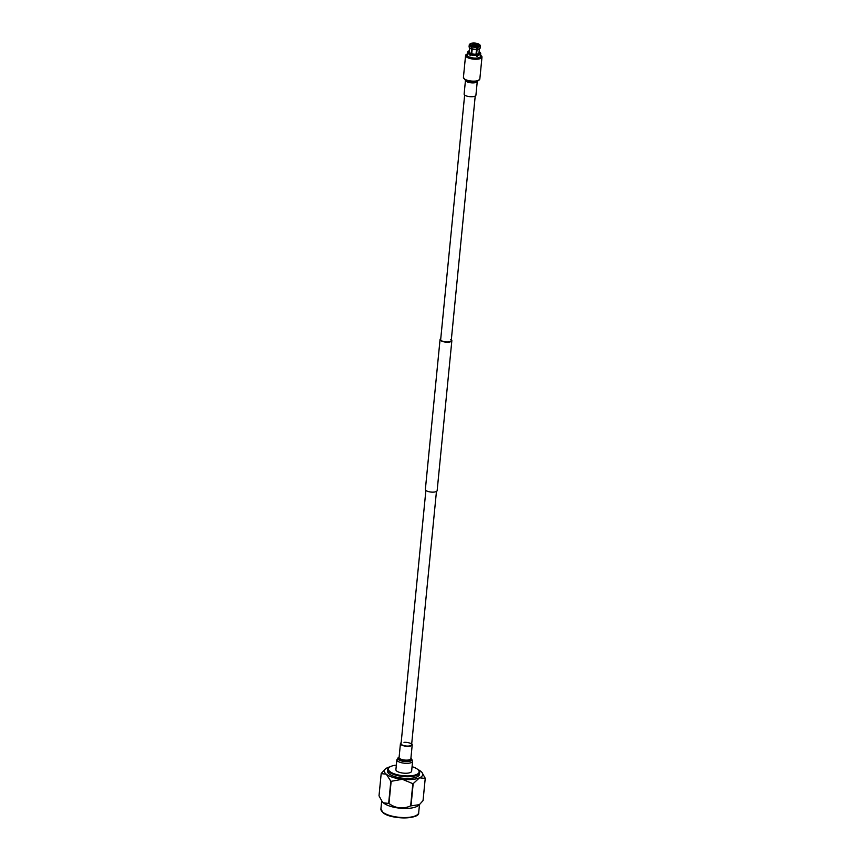 <?xml version="1.0" encoding="UTF-8"?>
<svg xmlns="http://www.w3.org/2000/svg" width="861" height="861" viewBox="0 0 861 861"><rect width="100%" height="100%" fill="white"/><g stroke="black" fill="none" stroke-linecap="round" stroke-linejoin="round"><path stroke-width="1.29" d="M464.649 95.011L440.671 339.568A5.306 1.83 5.6 0 0 441.219 340.493A5.306 1.83 5.6 0 0 447.074 341.978A5.306 1.83 5.6 0 0 451.239 340.612A5.306 1.83 5.6 0 0 450.69 339.686M440.757 338.674A5.93 2.045 5.6 0 0 440.057 339.514A5.93 2.045 5.6 0 0 440.671 340.536A5.93 2.045 5.6 0 0 447.203 342.194A5.93 2.045 5.6 0 0 451.853 340.665A5.93 2.045 5.6 0 0 451.325 339.708M440.057 339.514L425.356 489.457A5.93 2.045 5.6 0 0 425.969 490.49A5.93 2.045 5.6 0 0 432.502 492.148A5.93 2.045 5.6 0 0 437.151 490.619L451.853 340.665M396.34 765.128A15.433 5.306 5.6 0 0 389.667 767.097A15.433 5.306 5.6 0 0 389.99 771.617A15.433 5.306 5.6 0 0 409.75 775.869A15.433 5.306 5.6 0 0 418.242 769.895A15.433 5.306 5.6 0 0 417.531 769.26A15.433 5.306 5.6 0 0 412.064 766.667M418.242 769.895L418.758 770.455A16.047 5.521 -174.4 0 1 419.673 772.575A16.047 5.521 -174.4 0 1 407.081 776.73A16.047 5.521 -174.4 0 1 389.387 772.242A16.047 5.521 -174.4 0 1 387.73 769.443A16.047 5.521 -174.4 0 1 389.043 767.538L389.667 767.097M419.393 804.658L418.478 805.455A18.985 6.533 -174.4 0 1 401.764 808.339A18.985 6.533 -174.4 0 1 383.758 803.141A18.985 6.533 -174.4 0 1 382.521 801.935L383.511 802.829L388.645 803.431A22.16 7.631 5.6 0 0 388.978 803.528C395.769 808.457 403.002 809.243 410.654 805.885A22.16 7.631 5.6 0 0 411.009 805.853L419.393 804.658L423.042 800.622A22.16 7.631 5.6 0 0 423.074 800.482L425.248 778.258A22.16 7.631 -174.4 0 1 425.226 778.398L419.522 777.817A19.286 6.64 5.6 0 0 421.998 772.5A19.286 6.64 5.6 0 0 420.749 771.273A19.286 6.64 5.6 0 0 417.876 769.54M419.673 772.575L419.501 774.308A16.047 5.521 -174.4 0 1 406.909 778.452A16.047 5.521 -174.4 0 1 389.215 773.964A16.047 5.521 -174.4 0 1 387.568 771.176L387.73 769.443M390.087 766.817A19.286 6.64 5.6 0 0 387.547 767.668A19.286 6.64 5.6 0 0 385.47 768.916A19.286 6.64 5.6 0 0 386.32 774.211A19.286 6.64 5.6 0 0 402.302 779.291A19.286 6.64 5.6 0 0 419.522 777.817L413.183 783.628A22.16 7.631 -174.4 0 1 412.828 783.661L402.302 779.291L391.152 781.314A22.16 7.631 -174.4 0 1 390.829 781.207L386.32 774.211L381.186 773.619A22.16 7.631 -174.4 0 1 381.219 773.479L385.254 769.11M421.998 772.5L425.248 778.258M381.186 773.619L379.012 795.833L381.993 801.247M390.829 781.207L388.645 803.431M412.828 783.661L410.654 805.885M388.978 803.528L391.152 781.314M425.226 778.398L423.042 800.622M411.009 805.853L413.183 783.628M475.972 45.278L473.819 45.364M473.615 45.149L476.155 44.933L473.582 45.116M476.488 44.901C474.669 44.406 473.604 44.503 473.292 45.181C475.1 45.676 476.165 45.579 476.488 44.901L476.488 46.311A4.262 1.464 -174.4 0 1 472.818 45.913L472.409 46.085A5.005 1.722 5.6 0 0 476.833 46.569L477.059 47.366A5.618 1.937 -174.4 0 1 472.011 46.817L471.828 48.711A5.618 1.937 5.6 0 0 476.865 49.26L477.059 47.366M473.076 45.977L473.292 45.181M472.409 46.096L472.312 45.751A4.262 1.464 -174.4 0 1 471.107 45.138A4.262 1.464 -174.4 0 1 470.913 44.955A4.262 1.464 -174.4 0 1 470.666 44.46L470.892 44.718A4.014 1.378 5.6 0 0 471.032 45.073M472.614 45.999L472.84 43.674A4.014 1.378 5.6 0 0 470.935 44.503L470.902 44.794M476.607 46.386L476.843 43.997A4.014 1.378 5.6 0 0 473.399 43.62L473.281 44.815M477.349 44.159L477.511 43.868A4.262 1.464 -174.4 0 1 479.146 45.159L478.877 45.364A4.014 1.378 5.6 0 0 478.468 44.729A4.014 1.378 5.6 0 0 477.349 44.159L477.145 46.257M476.155 54.243A4.014 1.378 5.6 0 0 476.025 54.2A4.854 1.668 -174.4 0 1 471.731 53.748L470.59 55.717A6.662 2.292 -174.4 0 1 470.074 55.556L470.171 54.62A6.662 2.292 -174.4 0 1 468.147 53.619A6.662 2.292 -174.4 0 1 467.458 52.499L467.372 53.425A6.662 2.292 -174.4 0 1 467.372 53.382A6.662 2.292 -174.4 0 1 467.415 53.21M480.546 55.61L480.944 56.03A7.631 2.626 -174.4 0 1 481.374 57.041A7.631 2.626 -174.4 0 1 475.39 59.011A7.631 2.626 -174.4 0 1 466.974 56.88A7.631 2.626 -174.4 0 1 466.188 55.556A7.631 2.626 -174.4 0 1 466.813 54.641L467.286 54.308A7.017 2.411 5.6 0 0 467.577 56.256A7.017 2.411 5.6 0 0 476.381 58.193A7.017 2.411 5.6 0 0 480.546 55.621M479.114 51.638A6.221 2.142 -174.4 0 1 479.706 52.026A6.221 2.142 -174.4 0 1 480.212 52.564L480.578 53.178A6.662 2.292 -174.4 0 1 480.729 53.726L480.47 56.374A6.662 2.292 -174.4 0 1 475.24 58.096A6.662 2.292 -174.4 0 1 467.889 56.223A6.662 2.292 -174.4 0 1 467.211 55.072L467.372 53.382M480.621 54.652L480.632 54.652A6.662 2.292 -174.4 0 1 480.632 54.684A6.662 2.292 -174.4 0 1 480.599 54.856L480.686 53.931A6.662 2.292 -174.4 0 1 477.306 55.405L477.22 56.331A6.662 2.292 -174.4 0 1 476.671 56.374L476.757 55.448A6.662 2.292 -174.4 0 1 470.676 54.792M479.868 44.955A5.618 1.937 -174.4 0 1 480.126 45.192A5.618 1.937 -174.4 0 1 480.449 45.891L479.889 45.246A5.005 1.722 5.6 0 0 479.599 44.632A5.005 1.722 5.6 0 0 479.373 44.428A5.005 1.722 5.6 0 0 477.92 43.696L477.511 43.868M470.171 54.62L471.225 53.586L471.602 48.98A5.005 1.722 -174.4 0 1 470.149 48.248A5.005 1.722 -174.4 0 1 469.923 48.033A5.005 1.722 -174.4 0 1 469.751 47.818L469.32 52.08L467.458 52.499M469.073 46.785A5.618 1.937 5.6 0 0 469.396 47.484A5.618 1.937 5.6 0 0 469.654 47.721A5.618 1.937 5.6 0 0 471.311 48.55L471.505 46.655A5.618 1.937 -174.4 0 1 469.256 44.89L469.073 46.785M470.472 53.909A6.221 2.142 -174.4 0 1 467.953 51.94M467.48 52.467L467.501 52.284A6.662 2.292 -174.4 0 1 467.727 51.918L468.201 51.391A6.221 2.142 -174.4 0 1 469.449 50.691M467.501 52.284L467.997 51.725A6.221 2.142 -174.4 0 1 468.201 51.391M471.225 53.586A4.854 1.668 -174.4 0 1 469.32 52.08M467.997 51.725L469.342 51.875M469.277 44.869L469.299 44.675A5.618 1.937 -174.4 0 1 469.719 44.169L470.343 43.728A5.005 1.722 5.6 0 0 469.966 44.169L469.299 44.675M469.256 44.89L469.934 44.374A5.005 1.722 5.6 0 0 471.903 45.924L471.505 46.655M469.934 44.374L470.666 44.46M470.935 44.503L470.709 44.245A4.262 1.464 -174.4 0 1 472.754 43.351L472.431 43.093A5.005 1.722 5.6 0 0 470.343 43.728M470.709 44.245L469.966 44.169M480.212 52.564A6.221 2.142 -174.4 0 1 480.352 53.07L480.729 53.726M480.686 53.931L480.309 53.274A6.221 2.142 -174.4 0 1 477.177 54.641L477.306 55.405M479.394 48.786L478.996 52.919L480.352 53.07M480.309 53.274L478.953 53.134A4.854 1.668 -174.4 0 1 476.574 54.168L477.177 54.641M478.953 53.134L479.373 48.808M479.792 48.507A5.618 1.937 5.6 0 0 480.223 48.001L480.406 46.096A5.618 1.937 -174.4 0 1 477.607 47.312L477.414 49.217A5.618 1.937 5.6 0 0 479.792 48.507L479.179 48.948A5.005 1.722 -174.4 0 1 477.091 49.572L476.574 54.168M480.449 45.891L480.255 47.785M479.889 45.246L479.146 45.159M477.607 47.312L477.392 46.526A5.005 1.722 5.6 0 0 479.846 45.45L480.406 46.096M478.662 45.816A4.014 1.378 5.6 0 0 478.845 45.579L479.846 45.45M479.114 45.375A4.262 1.464 -174.4 0 1 478.802 45.73A4.262 1.464 -174.4 0 1 477.059 46.268L476.897 46.774M476.757 55.448L476.628 54.684A6.221 2.142 -174.4 0 1 470.978 54.071M476.628 54.684L476.025 54.211L476.467 49.626M472.183 49.163L471.731 53.748M476.865 49.26L476.542 49.626A5.005 1.722 -174.4 0 1 472.108 49.142L471.828 48.711M472.011 46.817L472.409 46.085M473.399 43.62L473.302 43.308A4.262 1.464 -174.4 0 1 476.994 43.707L476.843 43.997M473.302 43.308L472.98 43.05A5.005 1.722 5.6 0 1 477.403 43.534L476.994 43.707M476.155 54.318L476.617 49.529M472.108 49.142L471.656 53.78M470.623 55.308L470.074 55.556M411.709 743.807A5.93 2.045 -174.4 0 1 412.225 744.776A5.93 2.045 -174.4 0 1 408.953 746.261A5.93 2.045 -174.4 0 1 400.44 743.613A5.93 2.045 -174.4 0 1 401.14 742.774M403.992 742.354A5.306 1.83 -174.4 0 1 411.612 744.711A5.306 1.83 -174.4 0 1 408.674 746.046A5.306 1.83 -174.4 0 1 401.054 743.678L425.883 490.426M411.623 771.208A7.9 2.723 -174.4 0 1 407.253 773.189A7.9 2.723 -174.4 0 1 395.899 769.669L396.867 759.746A7.9 2.723 -174.4 0 0 408.222 763.266A7.9 2.723 -174.4 0 0 412.591 761.285L411.623 771.208M465.446 80.6L464.122 94.053A5.93 2.045 5.6 0 0 466.135 95.84A5.93 2.045 5.6 0 0 472.366 96.712A5.93 2.045 5.6 0 0 475.918 95.205L477.242 81.763M466.974 56.88A7.631 2.626 5.6 0 0 468.771 57.848M467.319 53.985A8.244 2.841 5.6 0 0 465.575 55.491A8.244 2.841 5.6 0 0 468.373 57.978A8.244 2.841 5.6 0 0 477.048 59.194A8.244 2.841 5.6 0 0 481.988 57.095A8.244 2.841 5.6 0 0 480.578 55.276M418.694 812.655C420.05 819.371 390.851 819.715 383.027 812.698L380.906 808.953A18.985 6.533 5.6 0 0 382.865 812.257A18.985 6.533 5.6 0 0 403.798 817.563A18.985 6.533 5.6 0 0 418.694 812.655L419.49 804.572M416.821 815.13A18.361 6.318 -174.4 0 1 400.591 817.799A18.361 6.318 -174.4 0 1 383.349 812.784M410.901 758.326L410.966 758.369A7.092 2.443 -174.4 0 1 408.006 761.554A7.092 2.443 -174.4 0 1 399.547 760.241A7.092 2.443 -174.4 0 1 399.041 757.206L396.867 759.746M410.891 758.476A6.188 2.131 -174.4 0 1 407.662 760.672A6.188 2.131 -174.4 0 1 400.86 759.768A6.188 2.131 -174.4 0 1 399.095 757.314M412.225 744.776L410.869 758.616A5.93 2.045 -174.4 0 1 407.597 760.102A5.93 2.045 -174.4 0 1 399.084 757.454L400.44 743.613M476.919 81.87L476.058 82.129A6.231 2.142 5.6 0 1 467.34 81.558A6.231 2.142 5.6 0 1 466.533 81.192L465.736 80.773A7.318 2.518 5.6 0 0 466.684 81.203A7.318 2.518 5.6 0 0 476.919 81.87L479.835 79.018L481.988 57.095M465.736 80.773L463.422 77.404A8.244 2.841 5.6 0 0 466.221 79.89A8.244 2.841 5.6 0 0 474.895 81.106A8.244 2.841 5.6 0 0 479.835 79.018M465.597 80.686A5.93 2.045 5.6 0 0 467.491 81.999A5.93 2.045 5.6 0 0 477.08 81.817M475.218 96.055L451.239 340.612M436.452 491.459L411.612 744.711M381.703 800.859L380.906 808.953M385.47 768.916L384.867 769.443M469.923 48.033L469.396 47.484M479.599 44.632L480.126 45.192M410.966 758.369L412.591 761.285M463.422 77.404L465.575 55.491"/></g></svg>
